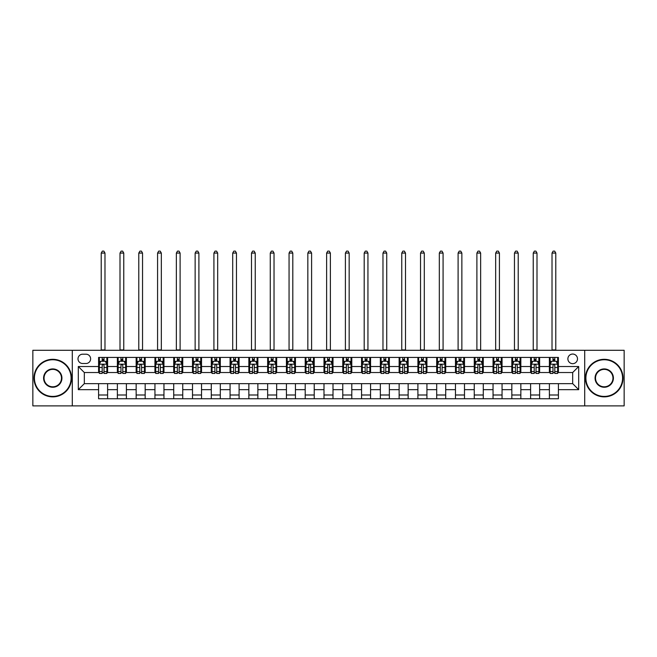 <?xml version="1.0" encoding="UTF-8"?>
<svg xmlns="http://www.w3.org/2000/svg" width="657" height="657" viewBox="0 0 657 657"><rect width="100%" height="100%" fill="white"/><g stroke="black" fill="none" stroke-linecap="round" stroke-linejoin="round"><path stroke-width="0.99" d="M572.682 354.049A4.813 4.813 0 0 0 567.878 358.853A4.813 4.813 0 0 0 572.682 363.666A4.813 4.813 0 0 0 577.495 358.853A4.813 4.813 0 0 0 572.682 354.049M584.705 405.886L624.15 405.886L624.15 350.288L584.705 350.288L584.705 405.886L72.295 405.886L72.295 350.288L32.85 350.288L32.85 405.886L72.295 405.886M82.667 363.51L85.968 363.51A4.656 4.656 0 0 0 90.625 358.853A4.656 4.656 0 0 0 85.968 354.197L82.667 354.197A4.656 4.656 0 0 0 78.002 358.853A4.656 4.656 0 0 0 82.667 363.51M584.705 350.288L72.295 350.288M98.591 389.658L78.306 389.658L78.306 366.516L98.591 366.516L98.591 372.527L84.318 372.527L84.318 383.647L98.591 383.647L98.591 398.75L558.409 398.75L558.409 383.647L572.682 383.647L572.682 372.527L558.409 372.527L558.409 366.516L578.694 366.516L578.694 389.658L558.409 389.658M558.409 366.516L558.409 357.424L98.591 357.424L98.591 366.516M549.392 357.424L549.392 372.527L550.147 372.527M552.997 372.527L554.804 372.527M557.653 372.527L558.409 372.527M549.392 372.527L538.871 372.527M530.61 357.424L530.61 372.527L531.357 372.527M534.215 372.527L536.022 372.527M530.61 372.527L520.089 372.527M511.828 357.424L511.828 372.527L512.575 372.527M515.433 372.527L517.231 372.527M511.828 372.527L501.307 372.527M493.046 357.424L493.046 372.527L493.793 372.527M496.651 372.527L498.449 372.527M493.046 372.527L482.525 372.527M474.255 357.424L474.255 372.527L475.011 372.527M477.869 372.527L479.667 372.527M474.255 372.527L463.743 372.527M455.473 357.424L455.473 372.527L456.229 372.527M459.079 372.527L460.886 372.527M455.473 372.527L444.953 372.527M436.691 357.424L436.691 372.527L437.447 372.527M440.297 372.527L442.104 372.527M436.691 372.527L426.171 372.527M417.909 357.424L417.909 372.527L418.657 372.527M421.515 372.527L423.322 372.527M417.909 372.527L407.389 372.527M399.127 357.424L399.127 372.527L399.875 372.527M402.733 372.527L404.531 372.527M399.127 372.527L388.607 372.527M380.346 357.424L380.346 372.527L381.093 372.527M383.951 372.527L385.749 372.527M380.346 372.527L369.825 372.527M361.555 357.424L361.555 372.527L362.311 372.527M365.169 372.527L366.967 372.527M361.555 372.527L351.043 372.527M342.773 357.424L342.773 372.527L343.529 372.527M346.379 372.527L348.185 372.527M342.773 372.527L332.253 372.527M323.991 357.424L323.991 372.527L324.747 372.527M327.597 372.527L329.403 372.527M323.991 372.527L313.471 372.527M305.209 357.424L305.209 372.527L305.957 372.527M308.815 372.527L310.621 372.527M305.209 372.527L294.689 372.527M286.427 357.424L286.427 372.527L287.175 372.527M290.033 372.527L291.831 372.527M286.427 372.527L275.907 372.527M267.645 357.424L267.645 372.527L268.393 372.527M271.251 372.527L273.049 372.527M267.645 372.527L257.125 372.527M248.855 357.424L248.855 372.527L249.611 372.527M252.469 372.527L254.267 372.527M248.855 372.527L238.343 372.527M230.073 357.424L230.073 372.527L230.829 372.527M233.678 372.527L235.485 372.527M230.073 372.527L219.553 372.527M211.291 357.424L211.291 372.527L212.047 372.527M214.896 372.527L216.703 372.527M211.291 372.527L200.771 372.527M192.509 357.424L192.509 372.527L193.257 372.527M196.115 372.527L197.921 372.527M192.509 372.527L181.989 372.527M173.727 357.424L173.727 372.527L174.475 372.527M177.333 372.527L179.131 372.527M173.727 372.527L163.207 372.527M154.945 357.424L154.945 372.527L155.693 372.527M158.551 372.527L160.349 372.527M154.945 372.527L144.425 372.527M136.155 357.424L136.155 372.527L136.911 372.527M139.769 372.527L141.567 372.527M136.155 372.527L125.643 372.527M117.373 357.424L117.373 372.527L118.129 372.527M120.978 372.527L122.785 372.527M117.373 372.527L106.853 372.527M98.591 372.527L99.347 372.527M102.196 372.527L104.003 372.527M98.591 383.647L107.608 383.647L107.608 398.75M558.409 383.647L107.608 383.647M107.608 357.424L107.608 372.527M98.591 361.186L99.347 361.186M102.196 361.186L104.003 361.186M106.853 361.186L107.608 361.186M98.591 394.997L107.608 394.997M117.373 383.647L117.373 398.75M126.39 357.424L126.39 372.527M117.373 361.186L118.129 361.186M120.978 361.186L122.785 361.186M125.643 361.186L126.39 361.186M126.39 383.647L126.39 398.75M117.373 394.997L126.39 394.997M136.155 383.647L136.155 398.75M145.172 383.647L145.172 398.75M136.155 394.997L145.172 394.997M145.172 357.424L145.172 372.527M136.155 361.186L136.911 361.186M139.769 361.186L141.567 361.186M144.425 361.186L145.172 361.186M154.945 383.647L154.945 398.75M163.954 383.647L163.954 398.75M154.945 394.997L163.954 394.997M163.954 357.424L163.954 372.527M154.945 361.186L155.693 361.186M158.551 361.186L160.349 361.186M163.207 361.186L163.954 361.186M173.727 383.647L173.727 398.75M182.745 383.647L182.745 398.75M173.727 394.997L182.745 394.997M182.745 357.424L182.745 372.527M173.727 361.186L174.475 361.186M177.333 361.186L179.131 361.186M181.989 361.186L182.745 361.186M192.509 383.647L192.509 398.75M201.527 383.647L201.527 398.75M192.509 394.997L201.527 394.997M201.527 357.424L201.527 372.527M192.509 361.186L193.257 361.186M196.115 361.186L197.921 361.186M200.771 361.186L201.527 361.186M211.291 383.647L211.291 398.75M220.309 383.647L220.309 398.75M211.291 394.997L220.309 394.997M220.309 357.424L220.309 372.527M211.291 361.186L212.047 361.186M214.896 361.186L216.703 361.186M219.553 361.186L220.309 361.186M230.073 383.647L230.073 398.75M239.091 383.647L239.091 398.75M230.073 394.997L239.091 394.997M239.091 357.424L239.091 372.527M230.073 361.186L230.829 361.186M233.678 361.186L235.485 361.186M238.343 361.186L239.091 361.186M248.855 383.647L248.855 398.75M257.873 383.647L257.873 398.75M248.855 394.997L257.873 394.997M257.873 357.424L257.873 372.527M248.855 361.186L249.611 361.186M252.469 361.186L254.267 361.186M257.125 361.186L257.873 361.186M267.645 383.647L267.645 398.75M276.654 383.647L276.654 398.75M267.645 394.997L276.654 394.997M276.654 357.424L276.654 372.527M267.645 361.186L268.393 361.186M271.251 361.186L273.049 361.186M275.907 361.186L276.654 361.186M286.427 383.647L286.427 398.75M295.445 383.647L295.445 398.75M286.427 394.997L295.445 394.997M295.445 357.424L295.445 372.527M286.427 361.186L287.175 361.186M290.033 361.186L291.831 361.186M294.689 361.186L295.445 361.186M305.209 383.647L305.209 398.75M314.227 383.647L314.227 398.75M305.209 394.997L314.227 394.997M314.227 357.424L314.227 372.527M305.209 361.186L305.957 361.186M308.815 361.186L310.621 361.186M313.471 361.186L314.227 361.186M323.991 383.647L323.991 398.75M333.009 383.647L333.009 398.75M323.991 394.997L333.009 394.997M333.009 357.424L333.009 372.527M323.991 361.186L324.747 361.186M327.597 361.186L329.403 361.186M332.253 361.186L333.009 361.186M342.773 383.647L342.773 398.75M351.791 383.647L351.791 398.75M342.773 394.997L351.791 394.997M351.791 357.424L351.791 372.527M342.773 361.186L343.529 361.186M346.379 361.186L348.185 361.186M351.043 361.186L351.791 361.186M361.555 383.647L361.555 398.75M370.573 383.647L370.573 398.75M361.555 394.997L370.573 394.997M370.573 357.424L370.573 372.527M361.555 361.186L362.311 361.186M365.169 361.186L366.967 361.186M369.825 361.186L370.573 361.186M380.346 383.647L380.346 398.75M389.355 383.647L389.355 398.75M380.346 394.997L389.355 394.997M389.355 357.424L389.355 372.527M380.346 361.186L381.093 361.186M383.951 361.186L385.749 361.186M388.607 361.186L389.355 361.186M399.127 383.647L399.127 398.75M408.145 383.647L408.145 398.75M399.127 394.997L408.145 394.997M408.145 357.424L408.145 372.527M399.127 361.186L399.875 361.186M402.733 361.186L404.531 361.186M407.389 361.186L408.145 361.186M417.909 383.647L417.909 398.75M426.927 383.647L426.927 398.75M417.909 394.997L426.927 394.997M426.927 357.424L426.927 372.527M417.909 361.186L418.657 361.186M421.515 361.186L423.322 361.186M426.171 361.186L426.927 361.186M436.691 383.647L436.691 398.75M445.709 383.647L445.709 398.75M436.691 394.997L445.709 394.997M445.709 357.424L445.709 372.527M436.691 361.186L437.447 361.186M440.297 361.186L442.104 361.186M444.953 361.186L445.709 361.186M455.473 383.647L455.473 398.75M464.491 383.647L464.491 398.75M455.473 394.997L464.491 394.997M464.491 357.424L464.491 372.527M455.473 361.186L456.229 361.186M459.079 361.186L460.886 361.186M463.743 361.186L464.491 361.186M474.255 383.647L474.255 398.75M483.273 383.647L483.273 398.75M474.255 394.997L483.273 394.997M483.273 357.424L483.273 372.527M474.255 361.186L475.011 361.186M477.869 361.186L479.667 361.186M482.525 361.186L483.273 361.186M493.046 383.647L493.046 398.75M502.055 383.647L502.055 398.75M493.046 394.997L502.055 394.997M502.055 357.424L502.055 372.527M493.046 361.186L493.793 361.186M496.651 361.186L498.449 361.186M501.307 361.186L502.055 361.186M511.828 383.647L511.828 398.75M520.845 383.647L520.845 398.75M511.828 394.997L520.845 394.997M520.845 357.424L520.845 372.527M511.828 361.186L512.575 361.186M515.433 361.186L517.231 361.186M520.089 361.186L520.845 361.186M530.61 383.647L530.61 398.75M539.627 383.647L539.627 398.75M530.61 394.997L539.627 394.997M539.627 357.424L539.627 372.527M530.61 361.186L531.357 361.186M534.215 361.186L536.022 361.186M538.871 361.186L539.627 361.186M549.392 383.647L549.392 398.75M549.392 394.997L558.409 394.997M549.392 361.186L550.147 361.186M552.997 361.186L554.804 361.186M557.653 361.186L558.409 361.186M84.318 372.527L78.306 366.516M84.318 383.647L78.306 389.658M578.694 366.516L572.682 372.527M578.694 389.658L572.682 383.647M104.003 359.379L102.196 359.379M106.853 371.55L104.003 371.55L104.003 373.431L106.853 373.431L106.853 364.265L105.35 361.26L100.85 361.26L99.347 364.265L99.347 373.431L102.196 373.431L102.196 371.55L99.347 371.55M99.347 364.265L99.347 357.424M106.853 364.265L106.853 357.424M102.196 361.26L102.196 357.424M104.003 357.424L104.003 361.26M104.003 371.55L104.003 365.391C103.404 364.233 102.804 364.233 102.196 365.391L102.196 371.55M101.219 350.288L101.219 253.068L104.98 253.068L103.847 251.114L102.352 251.114L101.219 253.068M104.98 350.288L104.98 253.068M122.785 359.379L120.978 359.379M125.643 371.55L122.785 371.55L122.785 373.431L125.643 373.431L125.643 364.265L124.14 361.26L119.631 361.26L118.129 364.265L118.129 373.431L120.978 373.431L120.978 371.55L118.129 371.55M118.129 364.265L118.129 357.424M125.643 364.265L125.643 357.424M120.978 361.26L120.978 357.424M122.785 357.424L122.785 361.26M122.785 371.55L122.785 365.391C122.186 364.233 121.586 364.233 120.978 365.391L120.978 371.55M120.001 350.288L120.001 253.068L123.762 253.068L122.637 251.114L121.134 251.114L120.001 253.068M123.762 350.288L123.762 253.068M141.567 359.379L139.769 359.379M144.425 371.55L141.567 371.55L141.567 373.431L144.425 373.431L144.425 364.265L142.922 361.26L138.413 361.26L136.911 364.265L136.911 373.431L139.769 373.431L139.769 371.55L136.911 371.55M136.911 364.265L136.911 357.424M144.425 364.265L144.425 357.424M139.769 361.26L139.769 357.424M141.567 357.424L141.567 361.26M141.567 371.55L141.567 365.391C140.968 364.233 140.368 364.233 139.769 365.391L139.769 371.55M138.791 350.288L138.791 253.068L142.544 253.068L141.419 251.114L139.916 251.114L138.791 253.068M142.544 350.288L142.544 253.068M160.349 359.379L158.551 359.379M163.207 371.55L160.349 371.55L160.349 373.431L163.207 373.431L163.207 364.265L161.704 361.26L157.195 361.26L155.693 364.265L155.693 373.431L158.551 373.431L158.551 371.55L155.693 371.55M155.693 364.265L155.693 357.424M163.207 364.265L163.207 357.424M158.551 361.26L158.551 357.424M160.349 357.424L160.349 361.26M160.349 371.55L160.349 365.391C159.75 364.233 159.15 364.233 158.551 365.391L158.551 371.55M157.573 350.288L157.573 253.068L161.326 253.068L160.201 251.114L158.698 251.114L157.573 253.068M161.326 350.288L161.326 253.068M179.131 359.379L177.333 359.379M181.989 371.55L179.131 371.55L179.131 373.431L181.989 373.431L181.989 364.265L180.486 361.26L175.977 361.26L174.475 364.265L174.475 373.431L177.333 373.431L177.333 371.55L174.475 371.55M174.475 364.265L174.475 357.424M181.989 364.265L181.989 357.424M177.333 361.26L177.333 357.424M179.131 357.424L179.131 361.26M179.131 371.55L179.131 365.391C178.532 364.233 177.932 364.233 177.333 365.391L177.333 371.55M176.355 350.288L176.355 253.068L180.108 253.068L178.983 251.114L177.48 251.114L176.355 253.068M180.108 350.288L180.108 253.068M52.757 359.757A18.33 18.33 0 0 0 34.427 378.087A18.33 18.33 0 0 0 52.757 396.417A18.33 18.33 0 0 0 71.096 378.087A18.33 18.33 0 0 0 52.757 359.757M52.757 396.869A18.782 18.782 0 0 1 33.975 378.087A18.782 18.782 0 0 1 52.757 359.305A18.782 18.782 0 0 1 71.547 378.087A18.782 18.782 0 0 1 52.757 396.869M52.757 368.922A9.165 9.165 0 0 1 61.93 378.087A9.165 9.165 0 0 1 52.757 387.252A9.165 9.165 0 0 1 43.592 378.087A9.165 9.165 0 0 1 52.757 368.922M52.757 386.801A8.713 8.713 0 0 0 61.479 378.087A8.713 8.713 0 0 0 52.757 369.374A8.713 8.713 0 0 0 44.044 378.087A8.713 8.713 0 0 0 52.757 386.801M604.243 359.757A18.33 18.33 0 0 0 585.904 378.087A18.33 18.33 0 0 0 604.243 396.417A18.33 18.33 0 0 0 622.573 378.087A18.33 18.33 0 0 0 604.243 359.757M604.243 396.869A18.782 18.782 0 0 1 585.453 378.087A18.782 18.782 0 0 1 604.243 359.305A18.782 18.782 0 0 1 623.025 378.087A18.782 18.782 0 0 1 604.243 396.869M604.243 368.922A9.165 9.165 0 0 1 613.408 378.087A9.165 9.165 0 0 1 604.243 387.252A9.165 9.165 0 0 1 595.07 378.087A9.165 9.165 0 0 1 604.243 368.922M604.243 386.801A8.713 8.713 0 0 0 612.956 378.087A8.713 8.713 0 0 0 604.243 369.374A8.713 8.713 0 0 0 595.521 378.087A8.713 8.713 0 0 0 604.243 386.801M197.921 359.379L196.115 359.379M200.771 371.55L197.921 371.55L197.921 373.431L200.771 373.431L200.771 364.265L199.268 361.26L194.759 361.26L193.257 364.265L193.257 373.431L196.115 373.431L196.115 371.55L193.257 371.55M193.257 364.265L193.257 357.424M200.771 364.265L200.771 357.424M196.115 361.26L196.115 357.424M197.921 357.424L197.921 361.26M197.921 371.55L197.921 365.391C197.322 364.233 196.714 364.233 196.115 365.391L196.115 371.55M195.137 350.288L195.137 253.068L198.899 253.068L197.765 251.114L196.262 251.114L195.137 253.068M198.899 350.288L198.899 253.068M216.703 359.379L214.896 359.379M219.553 371.55L216.703 371.55L216.703 373.431L219.553 373.431L219.553 364.265L218.05 361.26L213.55 361.26L212.047 364.265L212.047 373.431L214.896 373.431L214.896 371.55L212.047 371.55M212.047 364.265L212.047 357.424M219.553 364.265L219.553 357.424M214.896 361.26L214.896 357.424M216.703 357.424L216.703 361.26M216.703 371.55L216.703 365.391C216.104 364.233 215.504 364.233 214.896 365.391L214.896 371.55M213.919 350.288L213.919 253.068L217.681 253.068L216.547 251.114L215.053 251.114L213.919 253.068M217.681 350.288L217.681 253.068M235.485 359.379L233.678 359.379M238.343 371.55L235.485 371.55L235.485 373.431L238.343 373.431L238.343 364.265L236.84 361.26L232.332 361.26L230.829 364.265L230.829 373.431L233.678 373.431L233.678 371.55L230.829 371.55M230.829 364.265L230.829 357.424M238.343 364.265L238.343 357.424M233.678 361.26L233.678 357.424M235.485 357.424L235.485 361.26M235.485 371.55L235.485 365.391C234.886 364.233 234.286 364.233 233.678 365.391L233.678 371.55M232.701 350.288L232.701 253.068L236.463 253.068L235.337 251.114L233.835 251.114L232.701 253.068M236.463 350.288L236.463 253.068M254.267 359.379L252.469 359.379M257.125 371.55L254.267 371.55L254.267 373.431L257.125 373.431L257.125 364.265L255.622 361.26L251.114 361.26L249.611 364.265L249.611 373.431L252.469 373.431L252.469 371.55L249.611 371.55M249.611 364.265L249.611 357.424M257.125 364.265L257.125 357.424M252.469 361.26L252.469 357.424M254.267 357.424L254.267 361.26M254.267 371.55L254.267 365.391C253.668 364.233 253.068 364.233 252.469 365.391L252.469 371.55M251.491 350.288L251.491 253.068L255.245 253.068L254.119 251.114L252.617 251.114L251.491 253.068M255.245 350.288L255.245 253.068M273.049 359.379L271.251 359.379M275.907 371.55L273.049 371.55L273.049 373.431L275.907 373.431L275.907 364.265L274.404 361.26L269.896 361.26L268.393 364.265L268.393 373.431L271.251 373.431L271.251 371.55L268.393 371.55M268.393 364.265L268.393 357.424M275.907 364.265L275.907 357.424M271.251 361.26L271.251 357.424M273.049 357.424L273.049 361.26M273.049 371.55L273.049 365.391C272.45 364.233 271.85 364.233 271.251 365.391L271.251 371.55M270.273 350.288L270.273 253.068L274.026 253.068L272.901 251.114L271.398 251.114L270.273 253.068M274.026 350.288L274.026 253.068M291.831 359.379L290.033 359.379M294.689 371.55L291.831 371.55L291.831 373.431L294.689 373.431L294.689 364.265L293.186 361.26L288.678 361.26L287.175 364.265L287.175 373.431L290.033 373.431L290.033 371.55L287.175 371.55M287.175 364.265L287.175 357.424M294.689 364.265L294.689 357.424M290.033 361.26L290.033 357.424M291.831 357.424L291.831 361.26M291.831 371.55L291.831 365.391C291.232 364.233 290.632 364.233 290.033 365.391L290.033 371.55M289.055 350.288L289.055 253.068L292.808 253.068L291.683 251.114L290.18 251.114L289.055 253.068M292.808 350.288L292.808 253.068M310.621 359.379L308.815 359.379M313.471 371.55L310.621 371.55L310.621 373.431L313.471 373.431L313.471 364.265L311.968 361.26L307.46 361.26L305.957 364.265L305.957 373.431L308.815 373.431L308.815 371.55L305.957 371.55M305.957 364.265L305.957 357.424M313.471 364.265L313.471 357.424M308.815 361.26L308.815 357.424M310.621 357.424L310.621 361.26M310.621 371.55L310.621 365.391C310.022 364.233 309.414 364.233 308.815 365.391L308.815 371.55M307.837 350.288L307.837 253.068L311.599 253.068L310.465 251.114L308.962 251.114L307.837 253.068M311.599 350.288L311.599 253.068M329.403 359.379L327.597 359.379M332.253 371.55L329.403 371.55L329.403 373.431L332.253 373.431L332.253 364.265L330.75 361.26L326.25 361.26L324.747 364.265L324.747 373.431L327.597 373.431L327.597 371.55L324.747 371.55M324.747 364.265L324.747 357.424M332.253 364.265L332.253 357.424M327.597 361.26L327.597 357.424M329.403 357.424L329.403 361.26M329.403 371.55L329.403 365.391C328.804 364.233 328.204 364.233 327.597 365.391L327.597 371.55M326.619 350.288L326.619 253.068L330.381 253.068L329.247 251.114L327.753 251.114L326.619 253.068M330.381 350.288L330.381 253.068M348.185 359.379L346.379 359.379M351.043 371.55L348.185 371.55L348.185 373.431L351.043 373.431L351.043 364.265L349.54 361.26L345.032 361.26L343.529 364.265L343.529 373.431L346.379 373.431L346.379 371.55L343.529 371.55M343.529 364.265L343.529 357.424M351.043 364.265L351.043 357.424M346.379 361.26L346.379 357.424M348.185 357.424L348.185 361.26M348.185 371.55L348.185 365.391C347.586 364.233 346.986 364.233 346.379 365.391L346.379 371.55M345.401 350.288L345.401 253.068L349.163 253.068L348.038 251.114L346.535 251.114L345.401 253.068M349.163 350.288L349.163 253.068M366.967 359.379L365.169 359.379M369.825 371.55L366.967 371.55L366.967 373.431L369.825 373.431L369.825 364.265L368.322 361.26L363.814 361.26L362.311 364.265L362.311 373.431L365.169 373.431L365.169 371.55L362.311 371.55M362.311 364.265L362.311 357.424M369.825 364.265L369.825 357.424M365.169 361.26L365.169 357.424M366.967 357.424L366.967 361.26M366.967 371.55L366.967 365.391C366.368 364.233 365.768 364.233 365.169 365.391L365.169 371.55M364.192 350.288L364.192 253.068L367.945 253.068L366.82 251.114L365.317 251.114L364.192 253.068M367.945 350.288L367.945 253.068M385.749 359.379L383.951 359.379M388.607 371.55L385.749 371.55L385.749 373.431L388.607 373.431L388.607 364.265L387.104 361.26L382.596 361.26L381.093 364.265L381.093 373.431L383.951 373.431L383.951 371.55L381.093 371.55M381.093 364.265L381.093 357.424M388.607 364.265L388.607 357.424M383.951 361.26L383.951 357.424M385.749 357.424L385.749 361.26M385.749 371.55L385.749 365.391C385.15 364.233 384.55 364.233 383.951 365.391L383.951 371.55M382.974 350.288L382.974 253.068L386.727 253.068L385.602 251.114L384.099 251.114L382.974 253.068M386.727 350.288L386.727 253.068M404.531 359.379L402.733 359.379M407.389 371.55L404.531 371.55L404.531 373.431L407.389 373.431L407.389 364.265L405.886 361.26L401.378 361.26L399.875 364.265L399.875 373.431L402.733 373.431L402.733 371.55L399.875 371.55M399.875 364.265L399.875 357.424M407.389 364.265L407.389 357.424M402.733 361.26L402.733 357.424M404.531 357.424L404.531 361.26M404.531 371.55L404.531 365.391C403.932 364.233 403.332 364.233 402.733 365.391L402.733 371.55M401.755 350.288L401.755 253.068L405.509 253.068L404.384 251.114L402.881 251.114L401.755 253.068M405.509 350.288L405.509 253.068M423.322 359.379L421.515 359.379M426.171 371.55L423.322 371.55L423.322 373.431L426.171 373.431L426.171 364.265L424.668 361.26L420.16 361.26L418.657 364.265L418.657 373.431L421.515 373.431L421.515 371.55L418.657 371.55M418.657 364.265L418.657 357.424M426.171 364.265L426.171 357.424M421.515 361.26L421.515 357.424M423.322 357.424L423.322 361.26M423.322 371.55L423.322 365.391C422.722 364.233 422.114 364.233 421.515 365.391L421.515 371.55M420.537 350.288L420.537 253.068L424.299 253.068L423.165 251.114L421.663 251.114L420.537 253.068M424.299 350.288L424.299 253.068M442.104 359.379L440.297 359.379M444.953 371.55L442.104 371.55L442.104 373.431L444.953 373.431L444.953 364.265L443.45 361.26L438.95 361.26L437.447 364.265L437.447 373.431L440.297 373.431L440.297 371.55L437.447 371.55M437.447 364.265L437.447 357.424M444.953 364.265L444.953 357.424M440.297 361.26L440.297 357.424M442.104 357.424L442.104 361.26M442.104 371.55L442.104 365.391C441.504 364.233 440.904 364.233 440.297 365.391L440.297 371.55M439.319 350.288L439.319 253.068L443.081 253.068L441.947 251.114L440.453 251.114L439.319 253.068M443.081 350.288L443.081 253.068M460.886 359.379L459.079 359.379M463.743 371.55L460.886 371.55L460.886 373.431L463.743 373.431L463.743 364.265L462.241 361.26L457.732 361.26L456.229 364.265L456.229 373.431L459.079 373.431L459.079 371.55L456.229 371.55M456.229 364.265L456.229 357.424M463.743 364.265L463.743 357.424M459.079 361.26L459.079 357.424M460.886 357.424L460.886 361.26M460.886 371.55L460.886 365.391C460.286 364.233 459.686 364.233 459.079 365.391L459.079 371.55M458.101 350.288L458.101 253.068L461.863 253.068L460.738 251.114L459.235 251.114L458.101 253.068M461.863 350.288L461.863 253.068M479.667 359.379L477.869 359.379M482.525 371.55L479.667 371.55L479.667 373.431L482.525 373.431L482.525 364.265L481.023 361.26L476.514 361.26L475.011 364.265L475.011 373.431L477.869 373.431L477.869 371.55L475.011 371.55M475.011 364.265L475.011 357.424M482.525 364.265L482.525 357.424M477.869 361.26L477.869 357.424M479.667 357.424L479.667 361.26M479.667 371.55L479.667 365.391C479.068 364.233 478.468 364.233 477.869 365.391L477.869 371.55M476.892 350.288L476.892 253.068L480.645 253.068L479.52 251.114L478.017 251.114L476.892 253.068M480.645 350.288L480.645 253.068M498.449 359.379L496.651 359.379M501.307 371.55L498.449 371.55L498.449 373.431L501.307 373.431L501.307 364.265L499.805 361.26L495.296 361.26L493.793 364.265L493.793 373.431L496.651 373.431L496.651 371.55L493.793 371.55M493.793 364.265L493.793 357.424M501.307 364.265L501.307 357.424M496.651 361.26L496.651 357.424M498.449 357.424L498.449 361.26M498.449 371.55L498.449 365.391C497.85 364.233 497.25 364.233 496.651 365.391L496.651 371.55M495.674 350.288L495.674 253.068L499.427 253.068L498.302 251.114L496.799 251.114L495.674 253.068M499.427 350.288L499.427 253.068M517.231 359.379L515.433 359.379M520.089 371.55L517.231 371.55L517.231 373.431L520.089 373.431L520.089 364.265L518.587 361.26L514.078 361.26L512.575 364.265L512.575 373.431L515.433 373.431L515.433 371.55L512.575 371.55M512.575 364.265L512.575 357.424M520.089 364.265L520.089 357.424M515.433 361.26L515.433 357.424M517.231 357.424L517.231 361.26M517.231 371.55L517.231 365.391C516.632 364.233 516.032 364.233 515.433 365.391L515.433 371.55M514.456 350.288L514.456 253.068L518.209 253.068L517.084 251.114L515.581 251.114L514.456 253.068M518.209 350.288L518.209 253.068M536.022 359.379L534.215 359.379M538.871 371.55L536.022 371.55L536.022 373.431L538.871 373.431L538.871 364.265L537.369 361.26L532.86 361.26L531.357 364.265L531.357 373.431L534.215 373.431L534.215 371.55L531.357 371.55M531.357 364.265L531.357 357.424M538.871 364.265L538.871 357.424M534.215 361.26L534.215 357.424M536.022 357.424L536.022 361.26M536.022 371.55L536.022 365.391C535.422 364.233 534.814 364.233 534.215 365.391L534.215 371.55M533.238 350.288L533.238 253.068L536.999 253.068L535.866 251.114L534.363 251.114L533.238 253.068M536.999 350.288L536.999 253.068M554.804 359.379L552.997 359.379M557.653 371.55L554.804 371.55L554.804 373.431L557.653 373.431L557.653 364.265L556.151 361.26L551.65 361.26L550.147 364.265L550.147 373.431L552.997 373.431L552.997 371.55L550.147 371.55M550.147 364.265L550.147 357.424M557.653 364.265L557.653 357.424M552.997 361.26L552.997 357.424M554.804 357.424L554.804 361.26M554.804 371.55L554.804 365.391C554.204 364.233 553.605 364.233 552.997 365.391L552.997 371.55M552.02 350.288L552.02 253.068L555.781 253.068L554.648 251.114L553.153 251.114L552.02 253.068M555.781 350.288L555.781 253.068M117.373 389.658L107.608 389.658M117.373 366.516L107.608 366.516M136.155 366.516L126.39 366.516M136.155 389.658L126.39 389.658M154.945 366.516L145.172 366.516M154.945 389.658L145.172 389.658M173.727 366.516L163.954 366.516M173.727 389.658L163.954 389.658M192.509 366.516L182.745 366.516M192.509 389.658L182.745 389.658M211.291 366.516L201.527 366.516M211.291 389.658L201.527 389.658M230.073 366.516L220.309 366.516M230.073 389.658L220.309 389.658M248.855 366.516L239.091 366.516M248.855 389.658L239.091 389.658M267.645 366.516L257.873 366.516M267.645 389.658L257.873 389.658M286.427 366.516L276.654 366.516M286.427 389.658L276.654 389.658M305.209 366.516L295.445 366.516M305.209 389.658L295.445 389.658M323.991 366.516L314.227 366.516M323.991 389.658L314.227 389.658M342.773 366.516L333.009 366.516M342.773 389.658L333.009 389.658M361.555 366.516L351.791 366.516M361.555 389.658L351.791 389.658M380.346 366.516L370.573 366.516M380.346 389.658L370.573 389.658M399.127 366.516L389.355 366.516M399.127 389.658L389.355 389.658M417.909 366.516L408.145 366.516M417.909 389.658L408.145 389.658M436.691 366.516L426.927 366.516M436.691 389.658L426.927 389.658M455.473 366.516L445.709 366.516M455.473 389.658L445.709 389.658M474.255 366.516L464.491 366.516M474.255 389.658L464.491 389.658M493.046 366.516L483.273 366.516M493.046 389.658L483.273 389.658M511.828 366.516L502.055 366.516M511.828 389.658L502.055 389.658M530.61 366.516L520.845 366.516M530.61 389.658L520.845 389.658M549.392 366.516L539.627 366.516M549.392 389.658L539.627 389.658M106.82 364.192L99.379 364.192M99.347 361.44L100.759 361.44M105.44 361.44L106.853 361.44M102.196 367.518L99.347 367.518M106.853 367.518L104.003 367.518M104.003 360.34L102.196 360.34M101.219 349.91L104.98 349.91M125.602 364.192L118.161 364.192M118.129 361.44L119.541 361.44M124.23 361.44L125.643 361.44M120.978 367.518L118.129 367.518M125.643 367.518L122.785 367.518M122.785 360.34L120.978 360.34M120.001 349.91L123.762 349.91M144.384 364.192L136.943 364.192M136.911 361.44L138.323 361.44M143.012 361.44L144.425 361.44M139.769 367.518L136.911 367.518M144.425 367.518L141.567 367.518M141.567 360.34L139.769 360.34M138.791 349.91L142.544 349.91M163.166 364.192L155.734 364.192M155.693 361.44L157.105 361.44M161.794 361.44L163.207 361.44M158.551 367.518L155.693 367.518M163.207 367.518L160.349 367.518M160.349 360.34L158.551 360.34M157.573 349.91L161.326 349.91M181.956 364.192L174.516 364.192M174.475 361.44L175.887 361.44M180.576 361.44L181.989 361.44M177.333 367.518L174.475 367.518M181.989 367.518L179.131 367.518M179.131 360.34L177.333 360.34M176.355 349.91L180.108 349.91M200.738 364.192L193.298 364.192M193.257 361.44L194.669 361.44M199.358 361.44L200.771 361.44M196.115 367.518L193.257 367.518M200.771 367.518L197.921 367.518M197.921 360.34L196.115 360.34M195.137 349.91L198.899 349.91M219.52 364.192L212.08 364.192M212.047 361.44L213.459 361.44M218.14 361.44L219.553 361.44M214.896 367.518L212.047 367.518M219.553 367.518L216.703 367.518M216.703 360.34L214.896 360.34M213.919 349.91L217.681 349.91M238.302 364.192L230.862 364.192M230.829 361.44L232.241 361.44M236.931 361.44L238.343 361.44M233.678 367.518L230.829 367.518M238.343 367.518L235.485 367.518M235.485 360.34L233.678 360.34M232.701 349.91L236.463 349.91M257.084 364.192L249.644 364.192M249.611 361.44L251.023 361.44M255.713 361.44L257.125 361.44M252.469 367.518L249.611 367.518M257.125 367.518L254.267 367.518M254.267 360.34L252.469 360.34M251.491 349.91L255.245 349.91M275.866 364.192L268.434 364.192M268.393 361.44L269.805 361.44M274.495 361.44L275.907 361.44M271.251 367.518L268.393 367.518M275.907 367.518L273.049 367.518M273.049 360.34L271.251 360.34M270.273 349.91L274.026 349.91M294.656 364.192L287.216 364.192M287.175 361.44L288.587 361.44M293.277 361.44L294.689 361.44M290.033 367.518L287.175 367.518M294.689 367.518L291.831 367.518M291.831 360.34L290.033 360.34M289.055 349.91L292.808 349.91M313.438 364.192L305.998 364.192M305.957 361.44L307.369 361.44M312.059 361.44L313.471 361.44M308.815 367.518L305.957 367.518M313.471 367.518L310.621 367.518M310.621 360.34L308.815 360.34M307.837 349.91L311.599 349.91M332.22 364.192L324.78 364.192M324.747 361.44L326.159 361.44M330.841 361.44L332.253 361.44M327.597 367.518L324.747 367.518M332.253 367.518L329.403 367.518M329.403 360.34L327.597 360.34M326.619 349.91L330.381 349.91M351.002 364.192L343.562 364.192M343.529 361.44L344.941 361.44M349.631 361.44L351.043 361.44M346.379 367.518L343.529 367.518M351.043 367.518L348.185 367.518M348.185 360.34L346.379 360.34M345.401 349.91L349.163 349.91M369.784 364.192L362.344 364.192M362.311 361.44L363.723 361.44M368.413 361.44L369.825 361.44M365.169 367.518L362.311 367.518M369.825 367.518L366.967 367.518M366.967 360.34L365.169 360.34M364.192 349.91L367.945 349.91M388.566 364.192L381.134 364.192M381.093 361.44L382.505 361.44M387.195 361.44L388.607 361.44M383.951 367.518L381.093 367.518M388.607 367.518L385.749 367.518M385.749 360.34L383.951 360.34M382.974 349.91L386.727 349.91M407.356 364.192L399.916 364.192M399.875 361.44L401.287 361.44M405.977 361.44L407.389 361.44M402.733 367.518L399.875 367.518M407.389 367.518L404.531 367.518M404.531 360.34L402.733 360.34M401.755 349.91L405.509 349.91M426.138 364.192L418.698 364.192M418.657 361.44L420.069 361.44M424.759 361.44L426.171 361.44M421.515 367.518L418.657 367.518M426.171 367.518L423.322 367.518M423.322 360.34L421.515 360.34M420.537 349.91L424.299 349.91M444.92 364.192L437.48 364.192M437.447 361.44L438.86 361.44M443.541 361.44L444.953 361.44M440.297 367.518L437.447 367.518M444.953 367.518L442.104 367.518M442.104 360.34L440.297 360.34M439.319 349.91L443.081 349.91M463.702 364.192L456.262 364.192M456.229 361.44L457.642 361.44M462.331 361.44L463.743 361.44M459.079 367.518L456.229 367.518M463.743 367.518L460.886 367.518M460.886 360.34L459.079 360.34M458.101 349.91L461.863 349.91M482.484 364.192L475.044 364.192M475.011 361.44L476.424 361.44M481.113 361.44L482.525 361.44M477.869 367.518L475.011 367.518M482.525 367.518L479.667 367.518M479.667 360.34L477.869 360.34M476.892 349.91L480.645 349.91M501.266 364.192L493.834 364.192M493.793 361.44L495.206 361.44M499.895 361.44L501.307 361.44M496.651 367.518L493.793 367.518M501.307 367.518L498.449 367.518M498.449 360.34L496.651 360.34M495.674 349.91L499.427 349.91M520.057 364.192L512.616 364.192M512.575 361.44L513.988 361.44M518.677 361.44L520.089 361.44M515.433 367.518L512.575 367.518M520.089 367.518L517.231 367.518M517.231 360.34L515.433 360.34M514.456 349.91L518.209 349.91M538.839 364.192L531.398 364.192M531.357 361.44L532.77 361.44M537.459 361.44L538.871 361.44M534.215 367.518L531.357 367.518M538.871 367.518L536.022 367.518M536.022 360.34L534.215 360.34M533.238 349.91L536.999 349.91M557.621 364.192L550.18 364.192M550.147 361.44L551.56 361.44M556.241 361.44L557.653 361.44M552.997 367.518L550.147 367.518M557.653 367.518L554.804 367.518M554.804 360.34L552.997 360.34M552.02 349.91L555.781 349.91"/></g></svg>
